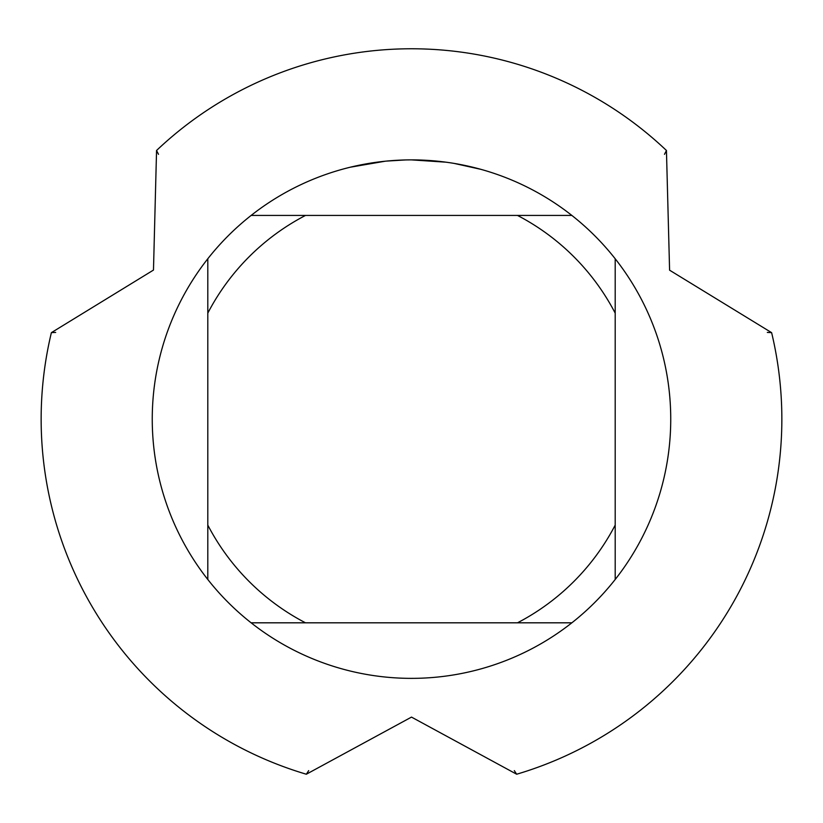 <?xml version="1.0" encoding="UTF-8"?>
<svg xmlns="http://www.w3.org/2000/svg" width="823" height="823" viewBox="0 0 823 823"><rect width="100%" height="100%" fill="white"/><g stroke="black" fill="none" stroke-linecap="round" stroke-linejoin="round"><path stroke-width="1.23" d="M416.171 159.919L419.391 159.991M440.223 161.473L441.221 161.586M445.984 162.182L411.5 159.878A259.245 259.245 0 0 1 571.862 622.816A259.245 259.245 0 0 1 207.808 258.751L207.808 579.485M454.049 163.386L480.817 169.322M156.555 150.486A370.35 370.35 0 0 1 411.5 48.773A370.35 370.35 0 0 0 156.555 150.486L153.479 270.067L51.386 332.646A370.35 370.35 0 0 0 306.331 774.227L411.5 717.1L516.669 774.227A370.35 370.35 0 0 0 771.614 332.646L669.593 270.191L666.445 150.486A370.35 370.35 0 0 0 411.5 48.773A370.35 370.35 0 0 1 666.445 150.486M385.185 161.215L350.31 167.203M394.392 160.444L398.106 160.228M376.625 162.234L380.915 161.689M405.358 159.95L386.285 161.102M251.138 622.816L305.508 622.816A229.617 229.617 0 0 1 207.808 525.105M305.508 622.816L571.862 622.816M615.192 579.485L615.192 525.105A229.617 229.617 0 0 1 517.492 622.816M615.192 525.105L615.192 258.751M571.862 215.431L517.492 215.431A229.617 229.617 0 0 1 615.192 313.131M517.492 215.431L251.138 215.431A259.245 259.245 0 0 1 411.5 159.878M207.808 313.131A229.617 229.617 0 0 1 305.508 215.431M207.808 258.751A259.245 259.245 0 0 1 251.138 215.431M55.686 332.42L51.386 332.636A370.35 370.35 0 0 0 306.331 774.227M516.669 774.227A370.35 370.35 0 0 0 771.614 332.646L767.314 332.42M156.545 150.496L158.51 154.323M514.313 770.616L516.659 774.227M306.341 774.227L308.676 770.616M664.49 154.333L666.455 150.496"/></g></svg>
